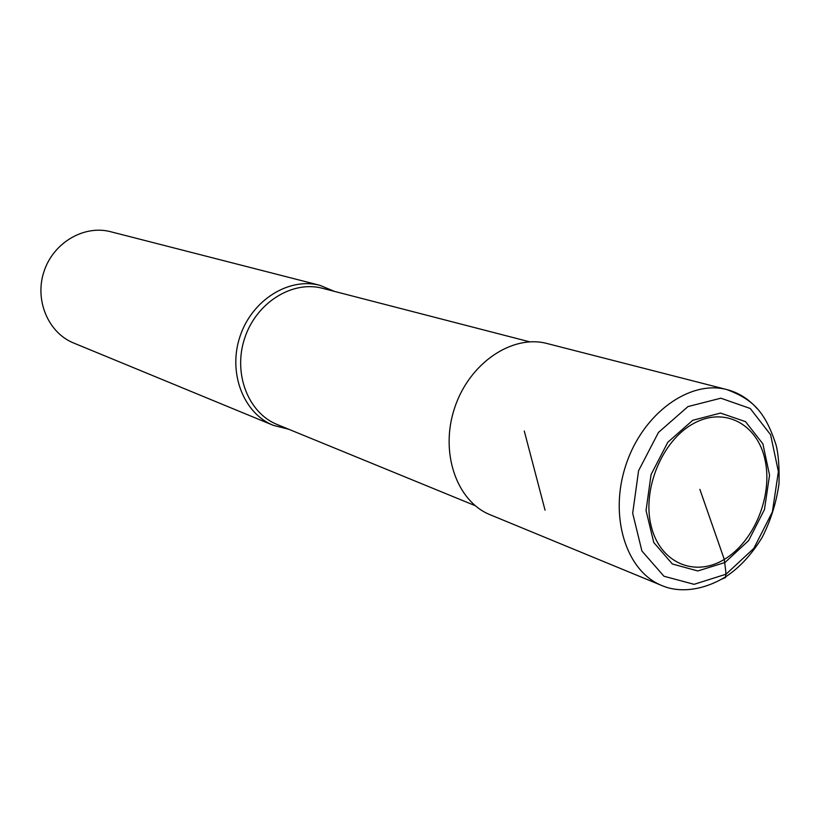 <?xml version="1.0" encoding="UTF-8"?>
<svg xmlns="http://www.w3.org/2000/svg" width="820" height="820" viewBox="0 0 820 820"><rect width="100%" height="100%" fill="white"/><g stroke="black" fill="none" stroke-linecap="round" stroke-linejoin="round"><path stroke-width="1.23" d="M288.619 429.219L273.388 425.375C243.499 413.423 227.724 372.803 239.983 336.518C251.894 300.099 288.845 277.016 319.933 285.339L334.437 291.377M319.933 285.339L110.679 231.732C84.142 224.67 53.433 242.566 44.034 271.379C34.317 300.079 48.195 332.797 73.677 343.026L273.388 425.375M475.21 505.684L277.262 424.555C248.152 412.993 232.777 373.438 244.719 338.086C256.311 302.621 292.309 280.143 322.557 288.312L529.679 341.837M661.924 585.582C678.355 592.727 702.053 591.312 725.905 576.624C739.435 567.778 751.55 554.658 762.251 537.254C770.81 520.29 776.396 502.445 779 483.708C779.42 466.969 778.436 454.044 776.048 444.922C764.63 409.846 751.53 399.094 727.063 389.633C689.825 379.516 642.818 413.393 625.967 464.827C608.676 516.108 626.039 571.386 661.924 585.582L490.247 514.796C456.607 501.42 439.581 452.496 454.649 407.868C469.296 363.106 512.213 334.119 547.176 343.549L727.063 389.633C738.728 392.718 748.732 399.032 757.065 408.575M524.277 431.023L545.054 510.163M721.815 579.094L725.587 577.505L725.854 572.001L724.265 559.353L699.88 489.396M693.484 423.561C724.614 406.197 757.752 424.207 765.101 460.204C772.891 495.967 754.154 541.672 724.285 559.404C694.55 577.659 659.844 562.786 651.121 525.866C641.937 489.212 662.242 440.371 693.484 423.561M724.982 562.489L697.82 570.966L672.349 563.986L653.755 542.491L646.047 510.522L651.059 474.575L667.818 442.246L692.746 420.291L720.524 413.065L745.503 421.634L762.887 443.856L769.549 475.149L764.466 509.517L748.65 540.564L724.982 562.489M726.048 574.205L694.079 584.322L663.985 576.255L641.906 550.999L632.691 513.228L638.585 470.69L658.46 432.437L687.99 406.577L720.821 398.202L750.228 408.473L770.605 434.743L778.385 471.572L772.389 511.916L753.836 548.375L726.048 574.205"/></g></svg>
